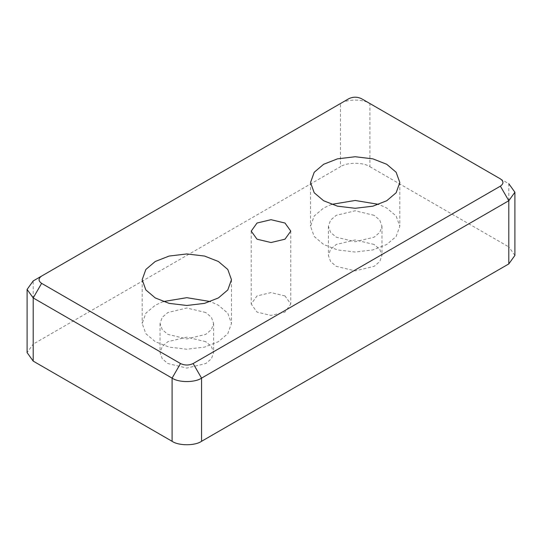 <?xml version="1.0" encoding="UTF-8"?>
<svg xmlns="http://www.w3.org/2000/svg" width="542" height="542" viewBox="0 0 542 542"><rect width="100%" height="100%" fill="white"/><g stroke="black" fill="none" stroke-linecap="round" stroke-linejoin="round"><path stroke-width="0.41" stroke-dasharray="2.71 2.03" d="M348.865 98.685L33.204 280.925L33.204 344.109L27.1 352.612M514.9 255.417L508.796 246.908L508.796 183.731L369.908 103.542C363.276 98.956 347.076 98.956 340.444 103.542L340.444 166.719L33.204 344.109M369.908 103.542L361.487 98.685L369.908 103.542L369.908 166.719C363.276 162.133 347.076 162.133 340.444 166.719M284.99 295.939L271 292.592L257.01 295.939L251.217 304.015L257.01 312.09L271 315.437L284.99 312.09L290.783 304.015L284.99 295.939M331.555 204.388L323.608 208.033L314.204 216.021L310.532 226.258L314.204 236.488L323.608 244.476L337.449 249.909L355.179 252.03L372.91 249.909L386.744 244.476L396.148 236.488L399.82 226.258L396.148 216.021L386.744 208.033L378.797 204.388M374.116 215.323L355.179 210.791L336.236 215.323L330.593 220.113L328.391 226.258L330.593 232.396L336.236 237.193L355.179 241.718L374.116 237.193L379.759 232.396L381.961 226.258L379.759 220.113L374.116 215.323M374.116 244.483L355.179 239.95L336.236 244.483L330.593 249.273L328.391 255.417L330.593 261.556L336.236 266.352L355.179 270.878L374.116 266.352L379.759 261.556L381.961 255.417L379.759 249.273L374.116 244.483M163.203 301.582L155.256 305.227L145.852 313.215L142.18 323.452L145.852 333.689L155.256 341.677L169.09 347.104L186.821 349.224L204.551 347.104L218.392 341.677L227.796 333.689L231.468 323.452L227.796 313.215L218.392 305.227L210.445 301.582M205.764 312.517L186.821 307.992L167.885 312.517L162.241 317.307L160.039 323.452L162.241 329.597L167.885 334.387L186.821 338.919L205.764 334.387L211.407 329.597L213.609 323.452L211.407 317.307L205.764 312.517M205.764 341.677L186.821 337.151L167.885 341.677L162.241 346.467L160.039 352.612L162.241 358.757L167.885 363.547L186.821 368.079L205.764 363.547L211.407 358.757L213.609 352.612L211.407 346.467L205.764 341.677M369.908 166.719L508.796 246.908M251.217 231.116L251.217 304.015M290.783 231.116L290.783 304.015M310.532 182.518L310.532 226.258M399.82 182.518L399.82 226.258M328.391 226.258L328.391 255.417M381.961 226.258L381.961 255.417M142.18 279.713L142.18 323.452M231.468 279.713L231.468 323.452M160.039 323.452L160.039 352.612M213.609 323.452L213.609 352.612"/><path stroke-width="0.81" d="M33.204 280.925L348.865 98.685C353.072 96.713 357.28 96.713 361.487 98.685L500.381 178.874C503.789 181.299 503.789 183.731 500.381 186.157L193.135 363.547C188.928 365.511 184.72 365.511 180.513 363.547L41.619 283.358C38.211 280.925 38.211 278.5 41.619 276.068L33.204 280.925L27.1 289.435L33.204 297.937L172.092 378.126C178.725 382.713 194.924 382.713 201.556 378.126L508.796 200.736L514.9 192.234L508.796 183.731M180.513 363.547L172.092 378.126L172.092 441.303C178.725 445.89 194.924 445.89 201.556 441.303L201.556 378.126L193.135 363.547M172.092 441.303L33.204 361.114L33.204 297.937L41.619 283.358M27.1 289.435L27.1 352.612L33.204 361.114M155.256 297.937L145.852 289.95L142.18 279.713L145.852 269.476L155.256 261.488L169.09 256.061L186.821 253.941L204.551 256.061L218.392 261.488L227.796 269.476L231.468 279.713L227.796 289.95L218.392 297.937L204.551 303.364L186.821 305.485L169.09 303.364L155.256 297.937M323.608 200.736L314.204 192.749L310.532 182.518L314.204 172.281L323.608 164.294L337.449 158.86L355.179 156.74L372.91 158.86L386.744 164.294L396.148 172.281L399.82 182.518L396.148 192.749L386.744 200.736L372.91 206.17L355.179 208.291L337.449 206.17L323.608 200.736M257.01 239.191L251.217 231.116L257.01 223.04L271 219.693L284.99 223.04L290.783 231.116L284.99 239.191L271 242.538L257.01 239.191M500.381 186.157L508.796 200.736L508.796 263.92L201.556 441.303M508.796 263.92L514.9 255.417L514.9 192.234M378.797 204.388L355.179 200.479L331.555 204.388M210.445 301.582L186.821 297.68L163.203 301.582"/></g></svg>
